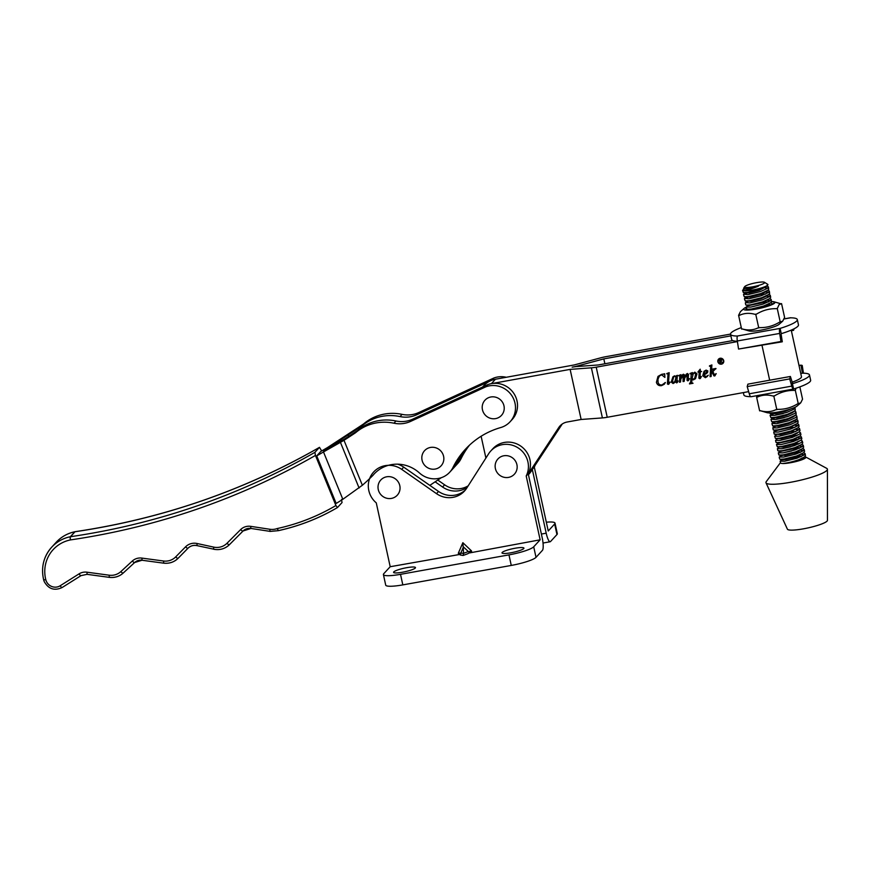 <?xml version="1.0" encoding="UTF-8"?>
<svg xmlns="http://www.w3.org/2000/svg" width="871" height="871" viewBox="0 0 871 871"><rect width="100%" height="100%" fill="white"/><g stroke="black" fill="none" stroke-linecap="round" stroke-linejoin="round"><path stroke-width="1.31" d="M554.653 524.004A21.612 3.495 -12.3 0 0 555.012 523.123L557.32 533.673A21.612 3.495 167.7 0 1 556.95 534.554L554.653 524.004L548.24 530.983L534.315 467.139L532.834 468.75M555.012 523.123A21.612 3.495 -12.3 0 0 546.324 522.197M437.775 480.052L444.613 484.82A21.884 21.046 -137.4 0 0 468.173 485.844M535.175 465.19A21.884 21.046 42.6 0 1 534.315 467.139M556.95 534.554L550.537 541.533A10.942 2.417 79.8 0 1 550.167 541.751A10.942 2.417 79.8 0 1 546.204 533.194L532.323 469.523M435.13 481.826L442.588 487.031A21.884 21.046 -137.4 0 0 467.204 487.357M460.639 554.152L459.616 553.814L460.672 553.118L458.331 553.216L460.639 554.152L460.269 555.001L463.132 555.469L463.601 553.325L460.672 553.118M470.394 551.876L471.461 550.864L462.86 542.709L463.601 553.325L468.337 551.55L470.394 551.876L468.587 553.107L540.129 539.813L533.716 546.792A21.612 3.495 167.7 0 1 508.969 554.881L511.266 565.431A21.612 3.495 -12.3 0 0 536.013 557.342L542.426 550.363A10.942 2.417 -100.2 0 0 542.154 537.603L528.229 473.77L526.204 475.969L540.129 539.813M383.414 574.577L385.711 585.127A21.612 3.495 -12.3 0 0 402.816 584.887L400.518 574.337A21.612 3.495 167.7 0 1 383.414 574.577A21.612 3.495 167.7 0 1 383.784 573.695L390.197 566.716L460.596 554.304M510.896 552.78A11.214 1.818 167.7 0 1 502.012 552.911A11.214 1.818 167.7 0 1 515.044 548.251A11.214 1.818 167.7 0 1 523.928 548.131A11.214 1.818 167.7 0 1 510.896 552.78M402.446 572.236A11.214 1.818 167.7 0 1 393.572 572.367A11.214 1.818 167.7 0 1 406.605 567.707A11.214 1.818 167.7 0 1 415.478 567.587A11.214 1.818 167.7 0 1 402.446 572.236M400.518 574.337L508.969 554.881M390.197 566.716L376.272 502.872A21.884 21.046 42.6 0 1 373.692 471.951A21.884 21.046 42.6 0 1 401.683 469.349L436.502 493.65A21.884 21.046 -137.4 0 0 464.483 491.048A21.884 21.046 -137.4 0 0 466.649 488.239L488.642 453.758A21.884 21.046 42.6 0 1 490.809 450.949A21.884 21.046 42.6 0 1 512.322 445.223A21.884 21.046 42.6 0 1 527.935 461.978A21.884 21.046 42.6 0 1 526.204 475.969M471.723 552.083L471.461 550.864L468.75 551.67M511.266 565.431L402.816 584.887M490.809 450.949L492.834 448.739A21.884 21.046 42.6 0 1 514.347 443.012A21.884 21.046 42.6 0 1 529.96 459.768A21.884 21.046 42.6 0 1 528.229 473.77M397.72 464.178A21.884 21.046 42.6 0 1 403.709 467.15L438.527 491.44A21.884 21.046 -137.4 0 0 465.462 489.905M378.341 489.85A11.214 10.79 42.6 0 1 386.365 476.851A11.214 10.79 42.6 0 1 399.724 485.354A11.214 10.79 42.6 0 1 391.71 498.354A11.214 10.79 42.6 0 1 378.341 489.85M422.141 460.498A11.214 10.79 42.6 0 1 430.165 447.498A11.214 10.79 42.6 0 1 443.524 456.001A11.214 10.79 42.6 0 1 435.511 469.001A11.214 10.79 42.6 0 1 422.141 460.498M720.948 359.026L721.972 359.886L720.807 361.215L722.658 362.772L720.371 361.291L720.132 363.229L719.261 359.277L720.948 359.026M723.376 360.746A2.678 2.569 -137.4 0 0 718.836 359.407A2.678 2.569 -137.4 0 0 720.154 363.719A2.678 2.569 -137.4 0 0 723.376 360.746M720.72 360.812L721.667 359.897L720.763 360.757L721.667 359.897L719.751 359.56L719.99 360.942L721.613 359.952L719.707 359.614M720.469 363.12L719.326 359.266M722.614 362.739L720.077 361.345M722.778 363.022L722.832 362.967A2.678 2.569 -137.4 0 0 722.832 362.967A2.678 2.569 -137.4 0 0 721.515 358.645A2.678 2.569 -137.4 0 0 718.891 359.353A2.678 2.569 -137.4 0 0 718.858 359.375L718.891 359.353M718.553 359.146A3.049 2.94 -137.4 0 0 720.056 364.078A3.049 2.94 -137.4 0 0 723.736 360.681A3.049 2.94 -137.4 0 0 718.553 359.146A3.049 2.94 -137.4 0 0 720.088 364.013A3.049 2.94 -137.4 0 0 723.082 363.251M709.527 365.82L711.901 364.938L711.367 372.832L713.501 369.859L712.554 369.075L715.929 368.466L712.859 371.601L714.59 374.868L716.245 373.801L713.98 375.913L712.173 372.483L711.313 373.583L711.117 376.501L710.061 376.697L710.736 366.517L709.408 366.147M714.96 375.042L715.984 373.594M715.211 375.608L713.98 375.913M700.186 369.195L700.382 371.286L701.645 371.514L700.349 371.754L699.957 377.753L701.438 376.697L699.761 378.711L698.89 378.123L699.141 371.971L697.987 371.895L700.186 369.195M700.197 377.96L701.188 376.501M700.556 378.254L699.761 378.711M684.432 378.036L686.272 374.192L687.415 373.485L688.504 374.378L688.144 379.68L689.592 378.754L687.818 380.877L687.056 380.387L686.99 374.476L684.726 378.134L684.138 381.389L683.082 381.585L683.071 375.183L680.839 379.125L680.491 382.053L679.434 382.238L679.837 376L678.629 375.532L680.97 374.65L680.806 378.308L683.474 374.203L684.573 374.933L684.432 378.036L686.315 374.149M688.602 380.387L687.056 380.387M687.099 380.333L687.459 374.78L686.304 374.955M684.149 381.346L683.136 381.531L683.528 375.488L682.483 375.553M666.75 373.572L669.189 372.679L668.471 383.251L670.071 382.325L668.209 384.427L667.382 383.926L668.024 374.018L666.75 373.572M669.157 383.85L668.209 384.427M485.038 385.907A21.884 21.046 42.6 0 1 491.386 383.654L570.124 369.38L591.387 367.823A10.942 1.764 -12.4 0 0 596.21 367.181L737.399 341.584M748.657 391.634L607.229 417.274A10.942 1.764 167.6 0 1 602.405 417.917L581.142 419.474L567.195 422A13.675 13.152 -137.4 0 0 558.757 427.541L528.272 473.944M664.693 373.801L664.878 377.415L661.666 374.802L659.445 376L657.997 379.103L658.041 382.173C658.585 384.231 659.891 385.156 661.96 384.949L665.39 382.5L664.323 384.22L661.568 385.635C658.922 385.984 657.202 384.873 656.407 382.315L657.986 376.414L661.59 374.356L664.693 373.801L663.996 374.378M676.288 375.804L677.344 375.314L676.909 381.868L678.117 381.041L676.658 382.902L675.94 380.671L673.098 383.545L671.214 382.064L672.956 376.784L674.611 375.804L676.223 376.751L676.288 375.804M677.148 382.086L677.856 380.856M677.377 382.445L675.94 382.369M674.655 382.598L673.098 383.545M689.516 383.61L690.692 381.923L691.171 374.78L691.171 373.964L689.974 373.474L692.358 372.592L692.227 374.497L694.818 372.146L696.985 373.79L695.504 378.678L691.879 379.745L691.737 382.641L693.022 383.284L689.505 383.926L690.453 383.175M707.677 372.265L703.877 374.77L705.924 376.675L708.308 375.238L705.39 377.687L702.734 375.804L704.018 371.296L706.12 370.099L707.883 370.948L707.176 372.962M693.262 373.028L692.227 374.497M688.623 380.366L687.861 380.823M711.117 376.457L710.105 376.631L710.714 366.223M710.769 366.168L710.017 365.951M711.367 372.832L713.556 369.805L712.532 369.391M707.72 372.211L706.076 373.855M695.537 378.656L693.37 379.865M677.398 382.423L676.713 382.848M668.264 384.372L667.382 383.926M667.436 383.871L668.024 374.018M680.501 382.01L679.434 382.238M706.12 373.801L703.877 374.77M676.332 375.782L676.223 376.751M664.878 377.372L661.666 374.802M661.72 374.748L659.445 376M791.227 330.12L801.472 376.708A25.988 4.192 167.6 0 1 801.026 377.764A25.988 4.192 167.6 0 1 792.044 382.217M699.805 378.656L698.934 378.068L699.141 371.971M699.184 371.917L697.976 372.178M701.634 371.471L700.349 371.754M689.571 383.556L690.747 381.868L691.226 374.726L691.226 373.909L690.039 373.768M693.414 379.81L691.879 379.745M679.489 382.184L679.837 376M679.892 375.945L679.184 375.641M710.072 365.896L709.462 366.092M664.279 383.697L665.052 382.565M689.353 378.58L688.645 379.691M681.547 376.261L680.806 378.308M669.777 382.086L669.091 383.284M673.152 383.49L671.214 382.064M671.258 382.01L673.011 376.729M707.415 376.446L705.39 377.687M705.445 377.633L702.734 375.804M675.994 382.315L675.94 380.671M687.034 374.421L686.359 374.889L687.034 374.421M702.788 375.749L704.04 371.275M679.238 375.586L678.64 375.837M693.022 383.24L689.505 383.926M664.05 374.323L664.736 373.746L664.05 374.323M664.344 384.198L661.568 385.635M661.622 385.581C658.977 385.929 657.257 384.819 656.451 382.26L656.407 382.315M668.068 373.964L667.338 373.713M714.035 375.858L712.173 372.483M656.451 382.26L658.008 376.392M732.827 340.572L598.235 364.971L576.972 366.528A10.942 1.764 -12.4 0 0 572.149 367.17A10.942 1.764 -12.4 0 0 577.484 365.972L603.81 358.896L730.867 335.868M482.567 387.04L483.96 385.526A21.884 21.046 -137.4 0 1 495.436 379.233L574.185 364.96L600.511 357.883A10.942 1.764 -12.4 0 1 605.846 356.685L730.497 334.094M667.382 373.659L666.816 373.866M715.233 375.575L714.59 375.978M699.228 371.024L700.219 369.184M681.59 376.196L682.722 374.552M715.973 368.716L714.318 369.75M694.448 372.93L693.283 373.637L691.933 379.059L694.546 378.733L695.733 374.007L694.448 372.93L693.283 373.637M705.564 373.507L706.925 371.1L706.011 370.523L704.922 371.209M706.239 372.919L706.871 371.155L705.967 370.578L704.889 371.242L703.833 374.312L705.51 373.561M674.764 381.836L676.038 377.252L674.753 376.196L673.675 376.914L672.466 381.563L673.664 382.532L675.406 380.921L675.983 377.306L674.698 376.25L673.675 376.914M581.142 419.474L570.124 369.38M604.888 363.762L603.81 358.896M528.436 474.673L529.122 473.922A21.884 21.046 -137.4 0 0 531.136 471.342L562.231 424.025M485.909 458.048L481.119 436.251M694.601 378.678L695.679 374.062L694.394 372.984M460.89 455.217A21.884 21.046 42.6 0 1 455.816 465.571L449.73 472.202A21.884 21.046 -137.4 0 0 453.007 467.389A82.059 78.923 -137.4 0 1 465.31 449.371A82.059 78.923 -137.4 0 1 500.683 427.563A21.884 21.046 -137.4 0 0 510.112 421.749A21.884 21.046 -137.4 0 0 513.868 399.528A21.884 21.046 -137.4 0 0 485.768 386.844L410.579 421.412A27.349 26.304 42.6 0 1 393.953 423.208A46.501 44.726 -137.4 0 0 355.629 432.68A733.164 705.107 42.6 0 1 343.991 440.312L362.369 485.256L342.836 499.29A208.409 200.428 42.6 0 1 336.162 503.427L316.717 455.881L320.778 451.461A733.164 705.107 42.6 0 0 327.54 447.531L352.102 431.472A733.164 705.107 42.6 0 0 363.73 423.839L361.705 426.05A46.501 44.726 42.6 0 1 400.029 416.578A27.349 26.304 -137.4 0 0 416.665 414.792L418.69 412.582A27.349 26.304 42.6 0 1 402.064 414.367A46.501 44.726 -137.4 0 0 363.73 423.839M458.592 458.734A21.884 21.046 42.6 0 1 453.78 467.781A21.884 21.046 42.6 0 0 458.592 458.734M737.356 341.28A34.198 5.52 167.6 0 1 731.684 339.538L730.519 334.268A34.198 5.52 167.6 0 1 741.286 327.605M790.814 317.817A5.466 1.296 -100.1 0 0 790.509 317.741A5.466 1.296 -100.1 0 0 790.356 317.817L790.53 317.817A34.198 5.52 167.6 0 1 797.313 319.581L798.467 324.85A34.198 5.52 167.6 0 1 797.771 326.364A34.198 5.52 167.6 0 1 781.265 333.669L780.1 328.4L737.302 336.032A34.198 5.52 167.6 0 1 730.519 334.268M797.313 319.581A34.198 5.52 167.6 0 1 796.606 321.094A34.198 5.52 167.6 0 1 780.1 328.4M794.058 328.803L793.579 330.327L791.358 330.73M793.579 330.327L793.252 329.205M781.156 334.442L782.3 341.78L738.554 349.053L780.939 341.497L779.687 333.43A5.466 1.296 -100.1 0 1 779.85 328.476M737.302 336.032L737.476 336.032A5.466 1.296 79.9 0 0 737.312 340.986L738.554 349.053M782.3 341.78L780.939 341.497M796.007 388.226L795.43 390.012L794.494 390.393C787.449 390.219 780.819 392.026 774.602 395.815L773.786 395.913L776.823 409.708L777.574 409.337C784.608 409.512 791.249 407.704 797.466 403.915L800.71 402.859L802.55 399.168L799.85 386.887M773.786 395.913L773.187 396.076C767.46 394.454 762.147 394.813 757.247 397.154L756.594 397.078L759.632 410.872L760.22 410.677C765.947 412.299 771.26 411.939 776.159 409.588L776.823 409.708M800.71 402.859L797.063 406.071A16.037 2.591 167.6 0 1 782.441 411.177A16.037 2.591 167.6 0 1 767.024 412.669L760.198 410.677M756.594 397.078L757.215 395.608M795.256 390.066L798.282 403.85M495.457 468.838A11.214 10.79 42.6 0 1 503.471 455.838A11.214 10.79 42.6 0 1 516.841 464.341A11.214 10.79 42.6 0 1 508.816 477.341A11.214 10.79 42.6 0 1 495.457 468.838M441.259 477.711L429.828 485.376M456.556 460.944A21.884 21.046 42.6 0 1 451.755 469.992A21.884 21.046 42.6 0 0 455.032 465.19A82.059 78.923 42.6 0 1 466.333 448.271M746.262 307.136A16.037 2.591 -12.4 0 0 744.095 308.41A16.037 2.591 -12.4 0 0 743.899 308.606A16.037 2.591 -12.4 0 0 756.278 309.063A16.037 2.591 -12.4 0 0 774.657 303.043A16.037 2.591 -12.4 0 0 774.134 301.812A16.037 2.591 -12.4 0 0 771.608 301.562M768.875 301.682A16.037 2.591 -12.4 0 0 763.159 302.433M738.586 315.302L741.613 329.096L742.212 328.933C747.928 330.566 753.23 330.207 758.108 327.877L759.512 327.616C766.567 327.801 773.208 325.994 779.436 322.205L782.724 321.138L784.597 317.403L781.559 303.62L779.088 304.621L777.411 308.301L776.464 308.682C769.42 308.497 762.778 310.305 756.54 314.104L755.135 314.355C749.419 312.733 744.128 313.081 739.239 315.422L738.586 315.302L740.459 311.611L744.095 308.41M781.439 303.946A22.842 3.691 -12.4 0 0 781.276 303.892L774.134 301.812M780.971 303.816L781.559 303.62M771.586 301.682L774.221 301.856C775.277 303.358 770.77 305.329 760.677 307.779A13.675 2.21 167.6 0 1 746.175 309.074A13.675 2.21 167.6 0 1 746.436 307.942M763.061 302.683L768.494 301.889M780.242 322.107L777.215 308.312M742.201 328.944L749.049 330.936A16.037 2.591 -12.4 0 0 764.466 329.445A16.037 2.591 -12.4 0 0 779.088 324.339L782.724 321.138M758.761 327.953L755.723 314.159M770.661 304.883L767.939 304.447M764.466 282.302L767.667 284.284A12.989 2.101 167.6 0 0 767.569 284.229L766.905 286.2L759.948 289.357L747.568 292.395L743.366 292.602L742.582 290.413L743.518 290.707C742.19 290.609 742.266 290.206 743.747 289.51C742.266 290.206 742.19 290.609 743.518 290.707C747.176 290.239 752.141 288.726 758.412 286.156L744.716 288.998L743.573 288.345L744.694 286.646A10.256 1.655 -12.4 0 0 751.913 286.951A10.256 1.655 -12.4 0 0 763.791 283.467A10.256 1.655 -12.4 0 0 764.466 282.302A10.256 1.655 -12.4 0 0 755.745 282.814A10.256 1.655 -12.4 0 0 745.489 286.004A10.256 1.655 -12.4 0 0 744.694 286.646M766.905 286.2L759.436 290.283L749.158 292.928L745.565 292.743L743.682 294.246L748.047 294.594L760.437 291.556L767.384 288.388L768.418 286.907L767.101 286.036M768.418 286.907L768.723 289.455L766.175 291.676L760.35 294.452L750.073 297.087L746.48 296.902L744.596 298.415L748.962 298.764L761.352 295.726L768.298 292.558L769.333 291.077L768.015 290.206L760.873 293.527L748.483 296.565L744.28 296.771L743.496 294.572M769.333 291.077L769.637 293.614L767.09 295.835L761.265 298.611L750.987 301.257L747.405 301.072L745.511 302.585L749.887 302.923L762.267 299.885L769.213 296.728L770.247 295.247L768.93 294.376L761.787 297.697L749.398 300.724L745.195 300.941L744.411 298.742M770.247 295.247L770.683 297.218L769.822 298.557L762.179 302.781L748.374 305.656L745.761 304.883L745.326 302.912M762.016 302.085L767.275 301.954M748.32 305.242L746.24 307.071L750.802 307.093L763.181 304.055L770.127 300.887L771.173 299.406L771.477 301.954L768.919 304.175L760.013 307.92M791.314 408.684L786.001 411.09L775.723 413.736L772.109 413.562L770.062 415.38L774.613 415.402L787.003 412.364L793.949 409.196L794.798 407.388M794.983 407.715L795.299 410.263L792.741 412.484L786.916 415.26L776.638 417.895L773.056 417.71L771.162 419.223L775.538 419.561L787.917 416.534L794.864 413.366L795.898 411.885L794.581 411.014L787.438 414.335L775.048 417.372L770.846 417.579L770.062 415.38M795.898 411.885L796.214 414.422L793.655 416.643L787.83 419.419L777.553 422.065L773.971 421.88L772.076 423.393L776.453 423.731L788.832 420.693L795.778 417.525L796.823 416.055L795.495 415.173L788.353 418.494L775.963 421.531L771.76 421.749L770.977 419.55M796.823 416.055L797.128 418.592L794.57 420.813L788.745 423.589L778.478 426.235L774.885 426.039L772.817 427.879L777.368 427.901L789.747 424.863L796.693 421.695L797.738 420.214L796.421 419.343M797.738 420.214L798.163 422.185L797.313 423.524L789.659 427.759L775.854 430.633L773.241 429.849L772.817 427.879M798.653 424.384L799.088 426.355L798.228 427.694L790.574 431.918L780.307 434.564L774.167 434.019L773.731 432.049L778.282 432.06L790.672 429.022L797.618 425.865L798.653 424.384L797.335 423.513M777.629 438.538L775.56 440.378L780.111 440.399L792.501 437.362L799.447 434.194L800.482 432.713L799.164 431.842L791.499 436.088L781.222 438.723L775.43 438.407L774.646 436.208L779.197 436.229L791.587 433.192L798.533 430.024L799.567 428.543L798.25 427.672M791.336 435.38L796.584 435.25M800.482 432.713L800.917 434.683L800.057 436.023L792.414 440.247L778.609 443.132L775.996 442.348L775.56 440.378M792.251 439.55L797.498 439.42M778.554 447.814L777.389 448.707L781.951 448.728L794.33 445.691L801.276 442.522L802.311 441.042L800.993 440.171L793.329 444.417L783.051 447.063L777.259 446.736L776.475 444.548L781.026 444.558L793.416 441.521L800.362 438.353L801.396 436.883L800.079 436.012M793.165 443.72L798.413 443.589M802.311 441.042L802.746 443.012L801.886 444.352L794.243 448.587L780.438 451.461L777.825 450.677L777.389 448.707M794.08 447.879L799.338 447.748M803.236 445.212L803.661 447.182L802.812 448.521L795.158 452.746L784.891 455.391L778.739 454.847L778.315 452.876L782.866 452.887L795.245 449.85L802.191 446.692L803.236 445.212L801.908 444.341M794.994 452.049L800.253 451.918M804.151 449.382L804.586 451.341L803.726 452.691L796.072 456.916L785.805 459.55L782.267 459.79L779.654 459.006L779.229 457.035L783.78 457.057L796.159 454.02L803.116 450.851L804.151 449.371L802.833 448.5M795.92 456.219L801.168 456.077M805.871 457.471L804.662 456.84L793.949 462.044M750.258 291.937L743.747 294.191M751.172 296.107L744.661 298.361M765.576 294.082L760.361 294.442M747.71 301.529L745.576 302.52M771.173 299.406L769.844 298.535M771.75 304.425L772.087 303.576L770.77 302.705M764.825 306.766L763.105 306.94M776.823 412.745L770.312 414.999M786.012 411.09L780.133 412.005M777.738 416.915L771.227 419.169M778.663 421.074L773.056 422.816M775.19 426.507L773.067 427.498M776.115 430.666L773.731 432.049M794.896 427.389L789.681 427.748M776.714 434.379L774.646 436.208M795.811 431.548L790.596 431.918M796.725 435.718L785.631 437.002M778.554 442.708L776.475 444.548M797.64 439.888L786.546 441.172M798.555 444.047L787.471 445.331M780.383 451.036L778.315 452.876M799.48 448.217L788.386 449.501M781.298 455.206L779.229 457.035M781.309 460.313L780.144 461.205L784.695 461.227L797.085 458.19L804.031 455.021L805.065 453.541L803.748 452.67M800.395 452.376L789.3 453.66M785.99 454.401L781.603 455.664M801.309 456.546L790.215 457.83M786.905 458.571L782.528 459.834M798.304 460.933L791.129 462M766.012 296.053L769.605 296.412M769.822 298.557L762.702 301.856L750.312 304.894L746.109 305.1M774.755 415.38L783.356 413.485M800.819 454.346L804.412 454.706M805.065 453.541L805.501 455.511L804.456 456.992C800.83 459.921 786.306 463.579 782.06 463.481A12.989 2.101 167.6 0 1 780.503 462.86L780.144 461.205M801.745 458.516L804.412 458.669M782.082 448.707L790.683 446.801M798.99 446.017L802.583 446.377M802.812 448.521L795.68 451.82L783.301 454.858L779.088 455.065M797.161 437.688L800.754 438.048M801.396 436.883L801.832 438.853L800.972 440.193L793.851 443.491L781.461 446.529L777.259 446.736M766.926 300.223L770.519 300.571M770.748 302.716L763.617 306.026L751.227 309.063L747.024 309.27L746.24 307.071M795.332 429.359L798.925 429.708M799.567 428.543L800.003 430.514L799.143 431.864L792.011 435.162L779.632 438.2L775.43 438.407M765.097 291.883L768.69 292.242M803.726 452.691L796.595 455.99L784.216 459.028L780.002 459.235M764.967 287.724L767.776 288.072M786.143 410.295L774.134 413.202L769.529 412.919M794.287 421.031L797.085 421.379M797.313 423.524L790.182 426.834L777.803 429.871L773.59 430.078M800.057 436.023L792.937 439.332L780.547 442.359L776.344 442.577M758.412 286.156C747.405 289.118 742.734 289.651 744.4 287.746M767.667 284.284A12.989 2.101 167.6 0 1 767.906 284.577A12.989 2.101 167.6 0 1 766.807 285.775A12.989 2.101 167.6 0 1 755.07 289.553A12.989 2.101 167.6 0 1 743.518 290.707M796.246 433.518L797.03 433.529M794.406 425.19L797.999 425.549M798.228 427.694L791.097 430.993L778.718 434.03L774.515 434.237M783.007 452.876L791.597 450.971M799.905 450.187L803.498 450.536M801.886 444.352L794.766 447.661L782.376 450.699L778.173 450.906M796.399 419.365L789.268 422.664L776.878 425.701L772.675 425.908L771.902 423.72M775.669 419.55L784.27 417.645M804.804 456.709A12.989 2.101 167.6 0 1 805.588 456.948A12.989 2.101 167.6 0 1 805.882 457.275A12.989 2.101 167.6 0 1 804.782 458.462A12.989 2.101 167.6 0 1 793.71 462.098A12.989 2.101 167.6 0 1 782.06 463.481M791.783 458.233A12.989 2.101 167.6 0 1 800.95 456.709M805.588 456.948L826.677 468.337A31.454 5.074 167.6 0 1 827.417 469.306A31.454 5.074 167.6 0 1 824.728 472.006A31.454 5.074 167.6 0 1 791.325 482.142A31.454 5.074 167.6 0 1 766.012 482.817A31.454 5.074 167.6 0 1 766.273 481.619L780.46 462.664M827.417 469.306L827.45 520.368A20.512 3.31 167.6 0 1 825.697 522.132A20.512 3.31 167.6 0 1 803.911 528.741A20.512 3.31 167.6 0 1 787.406 529.176L766.012 482.817M482.523 410.045A11.214 10.79 42.6 0 1 490.547 397.045A11.214 10.79 42.6 0 1 503.906 405.548A11.214 10.79 42.6 0 1 495.893 418.548A11.214 10.79 42.6 0 1 482.523 410.045M792.272 383.022L793.59 388.989A5.466 1.23 -100.2 0 1 793.437 389.065A5.466 1.23 -100.2 0 1 791.772 386.114L789.692 378.907L790.389 376.468L792.675 383.643A34.198 5.52 -12.4 0 0 808.876 376.359A34.198 5.52 -12.4 0 0 809.486 374.944A34.198 5.52 -12.4 0 0 802.42 373.18L800.765 373.474M743.344 392.592L743.856 394.901A34.198 5.52 -12.4 0 0 750.671 396.664M793.59 388.989L793.84 388.912A34.198 5.52 -12.4 0 0 810.041 381.64A34.198 5.52 -12.4 0 0 810.64 380.213L809.486 374.944M802.42 373.18L800.928 365.145L799.001 365.493M790.389 376.468L747.895 384.144L747.198 386.582L749.278 393.79A5.466 1.23 79.8 0 0 750.944 396.74L793.437 389.065M800.928 365.145L802.224 365.439L803.454 373.191M789.692 378.907L747.198 386.582M321.671 450.949L319.472 447.367L314.91 452.332L315.444 455.435L335.923 505.528L337.436 507.564C319.058 518.343 299.374 526.04 278.382 530.657L269.977 531.43L269.89 529.274A15.047 14.469 -137.4 0 0 277.13 528.566A209.769 201.745 -137.4 0 0 335.923 505.528M337.382 507.586A212.502 204.38 42.6 0 1 278.47 530.602L278.404 530.646M278.47 530.602L277.13 528.566M315.444 455.435A731.792 703.79 42.6 0 1 70.464 539.911A2.733 0.588 -98.3 0 1 70.475 536.71A729.06 701.166 -137.4 0 0 314.91 452.332M141.919 560.173A9.57 9.211 -137.4 0 0 134.678 562.481A2.733 0.751 47.4 0 0 134.678 562.481A2.733 0.751 47.4 0 1 132.305 561.033L120.851 571.594A15.047 14.469 -137.4 0 1 109.158 575.198L86.969 572.193A12.314 11.835 42.6 0 0 79.054 573.869L60.164 585.769A9.57 9.211 -137.4 0 1 45.804 579.748A34.198 32.891 -137.4 0 1 70.464 539.911A2.733 0.61 -101.4 0 1 70.333 536.732A2.733 2.635 42.6 0 1 70.475 536.71L75.037 531.735A2.733 0.588 81.7 0 1 75.135 531.68L75.135 531.68C162.387 518.735 243.847 490.623 319.515 447.335L319.472 447.367A729.06 701.166 42.6 0 1 75.037 531.735A2.733 2.635 42.6 0 0 74.895 531.767A2.733 0.61 -101.4 0 1 74.993 531.713L74.993 531.713A2.733 0.61 -101.4 0 1 75.069 531.713M341.497 499.464L342.042 502.556L337.48 507.532M449.73 472.202A21.884 21.046 -137.4 0 1 419.441 472.964A32.826 31.574 -137.4 0 0 374.018 474.118A32.826 31.574 -137.4 0 0 372.919 475.392A208.409 200.428 42.6 0 1 362.369 485.256M342.836 499.29L323.489 451.951A733.164 705.107 42.6 0 1 316.717 455.881M75.244 531.713A2.733 0.588 81.7 0 0 75.135 531.68A2.733 2.733 0 0 0 74.993 531.713C67.59 533.259 61.329 536.776 56.234 542.241L51.672 547.217A36.93 35.515 42.6 0 1 70.333 536.732L74.895 531.767A36.93 35.515 -137.4 0 0 56.234 542.241M355.629 432.68L357.654 430.47A733.164 705.107 -137.4 0 1 344.089 439.332L323.555 450.895L348.15 434.912A733.164 705.107 -137.4 0 0 361.705 426.05M323.489 451.951L343.991 440.312M357.654 430.47A46.501 44.726 42.6 0 1 395.978 420.998A27.349 26.304 -137.4 0 0 412.614 419.201L410.579 421.412M510.112 421.749L512.137 419.539A21.884 21.046 42.6 0 0 515.893 397.328A21.884 21.046 42.6 0 0 487.804 384.634L412.614 419.201M348.738 436.349L348.15 434.912M468.446 446.148A82.059 78.923 42.6 0 0 459.093 460.77A21.884 21.046 42.6 0 1 455.816 465.571L457.841 463.372A21.884 21.046 -137.4 0 0 461.118 458.56A82.059 78.923 -137.4 0 1 469.534 445.114M489.099 381.487L416.665 414.792M418.69 412.582L493.879 378.014A21.884 21.046 -137.4 0 1 506.269 377.274M487.804 384.634L485.768 386.844M491.854 380.224L493.879 378.014M444.613 484.82L442.588 487.031M541.381 534.054L546.204 533.194M462.86 542.709L458.331 553.216L458.592 554.446M460.901 552.889L463.47 546.944L468.337 551.55M463.132 555.469L468.141 553.597M536.013 557.342L533.716 546.792M401.683 469.349L403.709 467.15M436.502 493.65L438.527 491.44M607.229 417.274L596.21 367.181M769.67 380.213L762.005 345.406M602.405 417.917L591.387 367.823M495.436 379.233L491.386 383.654M561.512 424.547L558.757 427.541M531.136 471.342L528.359 474.357M790.53 317.817L783.922 318.993M779.687 333.43L737.312 340.986M791.772 386.114L749.278 393.79M132.305 561.033A12.314 11.835 42.6 0 1 141.864 558.093L142.115 560.195M141.864 558.093L163.487 561L163.737 563.102A17.779 17.104 42.6 0 0 178.12 558.278A2.733 0.751 44.5 0 0 178.13 558.267A2.733 0.751 44.5 0 1 175.67 556.917L185.545 546.857A12.989 12.488 42.6 0 1 197.075 543.504L213.678 547.108A15.047 14.469 -137.4 0 0 226.972 543.297L240.614 529.612A12.314 11.835 42.6 0 1 250.739 526.356L269.89 529.274M163.487 561A15.047 14.469 -137.4 0 0 175.67 556.917M120.851 571.594A2.733 0.751 47.4 0 0 123.203 573.053A2.733 0.751 47.4 0 0 123.214 573.042A17.779 17.104 42.6 0 1 109.408 577.299L109.3 577.353C114.624 577.974 119.262 576.548 123.203 573.053L134.657 562.514L142.006 560.249L163.628 563.156C169.29 563.798 174.113 562.165 178.12 558.278L187.994 548.229M185.545 546.857A2.733 0.751 44.5 0 0 188.005 548.218L178.12 558.278M60.164 585.769A2.733 0.729 57.8 0 0 62.124 587.533A2.733 0.729 57.8 0 0 62.168 587.5L80.97 575.655M79.054 573.869A2.733 0.729 57.8 0 0 81.025 575.633A2.733 0.729 57.8 0 0 81.057 575.6M196.933 545.54A10.245 9.853 -137.4 0 0 188.005 548.218C190.466 545.834 193.471 544.974 196.998 545.627L197.107 545.573M197.075 543.504L196.998 545.627L213.711 549.176A17.779 17.104 42.6 0 0 229.411 544.691L229.421 544.68A2.733 0.751 44.9 0 1 226.972 543.297M45.804 579.748L43.702 579.759A36.93 35.515 42.6 0 1 51.672 547.217C43.528 556.602 40.861 567.489 43.659 579.868L44.203 581.523C48.449 589.036 54.416 591.05 62.124 587.533L81.025 575.633L87.22 574.294M270.086 531.375L250.935 528.447M213.678 547.108L213.613 549.231C219.721 550.385 224.99 548.872 229.421 544.68L243.053 530.994A2.733 0.751 44.9 0 0 243.063 530.983L250.826 528.512L250.739 526.356M240.614 529.612A2.733 0.751 44.9 0 0 243.063 530.994L229.421 544.68M250.75 528.425A9.57 9.211 -137.4 0 0 243.063 530.983M109.158 575.198L109.3 577.353L87.111 574.348L86.969 572.193M359.092 488L340.474 442.468M395.978 420.998L393.953 423.208M400.029 416.578L402.064 414.367M455.032 465.19L453.007 467.389M459.093 460.77L461.118 458.56M543.014 543.036L550.167 541.751M790.509 317.741L783.954 318.906M744.651 288.573L742.832 290.021M775.8 430.209L773.981 431.657M779.469 446.877L777.64 448.325M782.212 459.365L780.394 460.824M745.63 293.157L743.366 292.602M746.545 297.327L744.28 296.771M747.46 301.497L745.195 300.941M747.699 309.434L747.024 309.27M772.196 413.965L769.931 413.409M773.11 418.134L770.846 417.579M774.025 422.293L771.76 421.749M774.94 426.463L772.675 425.908M772.087 303.576L772.218 304.208M134.667 562.503L123.203 573.053"/></g></svg>
